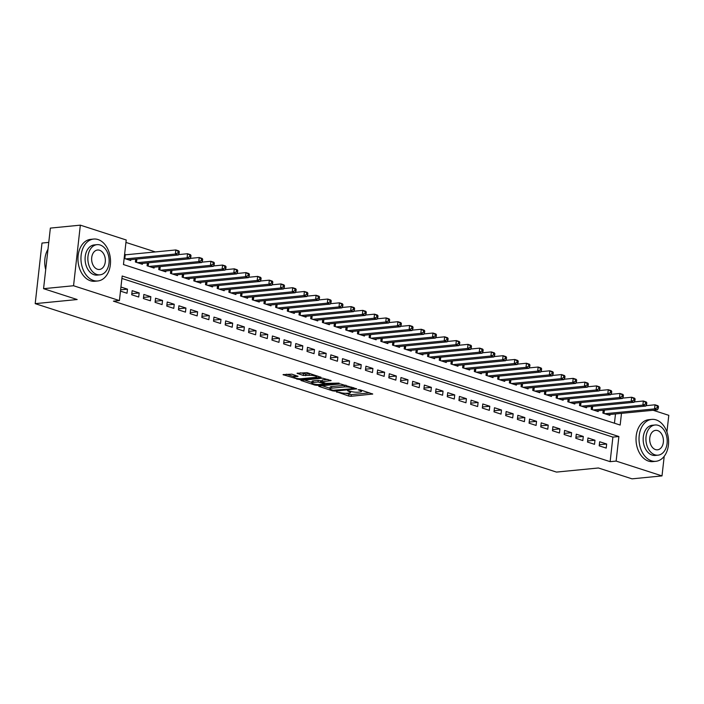 <?xml version="1.0" encoding="UTF-8"?>
<svg xmlns="http://www.w3.org/2000/svg" width="704" height="704" viewBox="0 0 704 704"><rect width="100%" height="100%" fill="white"/><g stroke="black" fill="none" stroke-linecap="round" stroke-linejoin="round"><path stroke-width="1.06" d="M336.556 391.75L348.726 396.035L351.05 396.29L372.733 394.029L360.078 389.787L358.098 389.743L360.008 390.456A5.289 1.1 -173.6 0 1 361.495 391.415A5.289 1.1 -173.6 0 1 359.911 392.014L358.142 392.19A5.289 1.1 -173.6 0 1 350.706 391.371L347.503 390.685L349.061 391.53A5.289 1.1 -173.6 0 1 350.548 392.489A5.289 1.1 -173.6 0 1 348.964 393.087L347.195 393.254A5.289 1.1 -173.6 0 1 339.759 392.445L336.538 392.093M291.808 374.141L283.043 374.66L299.367 379.588L321.05 377.326L307.05 372.654L297.044 373.287L303.31 375.461L309.188 375.364A4.426 0.924 -173.6 0 1 314.019 375.698A4.426 0.924 -173.6 0 1 316.659 376.851A4.426 0.924 -173.6 0 1 315.33 377.353L301.382 378.717A4.426 0.924 -173.6 0 1 296.56 378.382A4.426 0.924 -173.6 0 1 293.92 377.23A4.426 0.924 -173.6 0 1 295.24 376.728L298.065 376.314L291.808 374.141M664.206 456.298L662.006 475.904L632.025 478.843L598.426 467.984L556.45 472.085L35.2 303.644L77.167 299.534L43.569 288.675L73.55 285.745L80.344 225.157L126.218 239.985L123.464 264.546L620.171 425.058L621.482 413.354M662.006 475.904L616.132 461.085L618.886 436.524L122.179 276.012L119.425 300.573L73.55 285.745M119.425 300.573L113.423 301.154L610.139 461.666L616.132 461.085M319.211 386.003L318.718 386.188L319.185 386.487L332.719 390.861L335.042 391.116L356.726 388.854L340.402 383.926L319.211 386.003L319.185 386.487M314.882 385.097L300.881 380.424L322.564 378.162L331.144 380.591L321.561 381.806L325.873 383.346L339.09 383.117L317.205 385.352L314.882 385.097L314.978 384.234M126.192 254.804L124.608 254.294M599.192 445.834L606.206 448.096L606.663 444.004L599.658 441.742L599.192 445.834M587.506 442.059L594.519 444.321L594.977 440.229L587.963 437.958L587.506 442.059M575.819 438.275L582.833 440.546L583.29 436.454L576.277 434.183L575.819 438.275M564.133 434.5L571.146 436.77L571.604 432.678L564.59 430.408L564.133 434.5M552.446 430.725L559.46 432.995L559.918 428.894L552.904 426.633L552.446 430.725M540.76 426.95L547.774 429.211L548.231 425.119L541.218 422.858L540.76 426.95M529.074 423.174L536.087 425.436L536.545 421.344L529.531 419.074L529.074 423.174M517.387 419.39L524.401 421.661L524.858 417.569L517.845 415.298L517.387 419.39M505.701 415.615L512.706 417.886L513.172 413.794L506.158 411.523L505.701 415.615M494.006 411.84L501.019 414.11L501.486 410.01L494.472 407.748L494.006 411.84M482.319 408.065L489.333 410.326L489.79 406.234L482.786 403.973L482.319 408.065M470.633 404.29L477.646 406.551L478.104 402.459L471.09 400.198L470.633 404.29M458.946 400.514L465.96 402.776L466.418 398.684L459.404 396.414L458.946 400.514M447.26 396.73L454.274 399.001L454.731 394.909L447.718 392.638L447.26 396.73M435.574 392.955L442.587 395.226L443.045 391.134L436.031 388.863L435.574 392.955M423.887 389.18L430.901 391.45L431.358 387.35L424.345 385.088L423.887 389.18M412.201 385.405L419.214 387.666L419.672 383.574L412.658 381.313L412.201 385.405M400.514 381.63L407.528 383.891L407.986 379.799L400.972 377.538L400.514 381.63M388.828 377.854L395.833 380.116L396.299 376.024L389.286 373.754L388.828 377.854M377.133 374.07L384.146 376.341L384.604 372.249L377.599 369.978L377.133 374.07M365.446 370.295L372.46 372.566L372.918 368.474L365.913 366.203L365.446 370.295M353.76 366.52L360.774 368.79L361.231 364.69L354.218 362.428L353.76 366.52M342.074 362.745L349.087 365.006L349.545 360.914L342.531 358.653L342.074 362.745M330.387 358.97L337.401 361.231L337.858 357.139L330.845 354.869L330.387 358.97M318.701 355.186L325.714 357.456L326.172 353.364L319.158 351.094L318.701 355.186M307.014 351.41L314.028 353.681L314.486 349.589L307.472 347.318L307.014 351.41M295.328 347.635L302.342 349.906L302.799 345.805L295.786 343.543L295.328 347.635M283.642 343.86L290.646 346.122L291.113 342.03L284.099 339.768L283.642 343.86M271.955 340.085L278.96 342.346L279.426 338.254L272.413 335.993L271.955 340.085M260.26 336.31L267.274 338.571L267.731 334.479L260.726 332.209L260.26 336.31M248.574 332.526L255.587 334.796L256.045 330.704L249.031 328.434L248.574 332.526M236.887 328.75L243.901 331.021L244.358 326.929L237.345 324.658L236.887 328.75M225.201 324.975L232.214 327.246L232.672 323.145L225.658 320.883L225.201 324.975M213.514 321.2L220.528 323.462L220.986 319.37L213.972 317.108L213.514 321.2M201.828 317.425L208.842 319.686L209.299 315.594L202.286 313.333L201.828 317.425M190.142 313.65L197.155 315.911L197.613 311.819L190.599 309.549L190.142 313.65M178.455 309.866L185.469 312.136L185.926 308.044L178.913 305.774L178.455 309.866M166.769 306.09L173.774 308.361L174.24 304.269L167.226 301.998L166.769 306.09M155.074 302.315L162.087 304.586L162.554 300.485L155.54 298.223L155.074 302.315M143.387 298.54L150.401 300.802L150.858 296.71L143.854 294.448L143.387 298.54M131.701 294.765L138.714 297.026L139.172 292.934L132.158 290.664L131.701 294.765M610.139 461.666L612.894 437.105L121.906 278.441M120.481 291.13L127.028 293.251L127.486 289.159L120.938 287.038M155.417 251.944L125.946 242.422M614.451 423.21L615.49 413.943M609.981 414.48L609.884 415.351L602.87 413.081L603.187 410.221M598.294 410.705L598.198 411.576L591.184 409.306L591.501 406.446M586.608 406.921L586.511 407.792L579.498 405.53L579.814 402.67M574.913 403.146L574.816 404.017L567.811 401.755L568.128 398.895M563.226 399.37L563.13 400.242L556.116 397.98L556.442 395.12M551.54 395.595L551.443 396.466L544.43 394.196L544.755 391.336M539.854 391.82L539.757 392.691L532.743 390.421L533.069 387.561M528.167 388.045L528.07 388.916L521.057 386.646L521.382 383.786M516.481 384.261L516.384 385.132L509.37 382.87L509.687 380.01M504.794 380.486L504.698 381.357L497.684 379.095L498.001 376.235M493.108 376.71L493.011 377.582L485.998 375.311L486.314 372.451M481.422 372.935L481.325 373.806L474.311 371.536L474.628 368.676M469.735 369.16L469.63 370.031L462.625 367.761L462.942 364.901M458.04 365.385L457.943 366.247L450.93 363.986L451.255 361.126M446.354 361.601L446.257 362.472L439.243 360.21L439.569 357.35M434.667 357.826L434.57 358.697L427.557 356.435L427.882 353.575M422.981 354.05L422.884 354.922L415.87 352.651L416.196 349.791M411.294 350.275L411.198 351.146L404.184 348.876L404.51 346.016M399.608 346.5L399.511 347.371L392.498 345.101L392.814 342.241M387.922 342.716L387.825 343.587L380.811 341.326L381.128 338.466M376.235 338.941L376.138 339.812L369.125 337.55L369.442 334.69M364.549 335.166L364.452 336.037L357.438 333.775L357.755 330.915M352.862 331.39L352.757 332.262L345.752 329.991L346.069 327.131M341.167 327.615L341.07 328.486L334.057 326.216L334.382 323.356M329.481 323.84L329.384 324.711L322.37 322.441L322.696 319.581M317.794 320.056L317.698 320.927L310.684 318.666L311.01 315.806M306.108 316.281L306.011 317.152L298.998 314.89L299.323 312.03M294.422 312.506L294.325 313.377L287.311 311.106L287.628 308.246M282.735 308.73L282.638 309.602L275.625 307.331L275.942 304.471M271.049 304.955L270.952 305.826L263.938 303.556L264.255 300.696M259.362 301.18L259.266 302.042L252.252 299.781L252.569 296.921M247.676 297.396L247.57 298.267L240.566 296.006L240.882 293.146M235.981 293.621L235.884 294.492L228.879 292.23L229.196 289.37M224.294 289.846L224.198 290.717L217.184 288.446L217.51 285.586M212.608 286.07L212.511 286.942L205.498 284.671L205.823 281.811M200.922 282.295L200.825 283.166L193.811 280.896L194.137 278.036M189.235 278.511L189.138 279.382L182.125 277.121L182.45 274.261M177.549 274.736L177.452 275.607L170.438 273.346L170.755 270.486M165.862 270.961L165.766 271.832L158.752 269.57L159.069 266.702M154.176 267.186L154.079 268.057L147.066 265.786L147.382 262.926M142.49 263.41L142.393 264.282L135.379 262.011L135.696 259.151M130.803 259.635L130.698 260.506L124.15 258.386M48.761 242.396L41.994 243.056L35.2 303.644M653.127 410.256L668.8 415.325L666.926 432.01M43.569 288.675L50.362 228.096L80.344 225.157M612.894 437.105L618.886 436.524M606.663 444.004L599.324 444.726M594.977 440.229L587.629 440.95M583.29 436.454L575.942 437.166M571.604 432.678L564.256 433.391M559.918 428.894L552.57 429.616M548.231 425.119L540.883 425.841M536.545 421.344L529.197 422.066M524.858 417.569L517.51 418.282M513.172 413.794L505.824 414.506M501.486 410.01L494.138 410.731M489.79 406.234L482.451 406.956M478.104 402.459L470.756 403.181M466.418 398.684L459.07 399.406M454.731 394.909L447.383 395.622M443.045 391.134L435.697 391.846M431.358 387.35L424.01 388.071M419.672 383.574L412.324 384.296M407.986 379.799L400.638 380.521M396.299 376.024L388.951 376.746M384.604 372.249L377.265 372.962M372.918 368.474L365.57 369.186M361.231 364.69L353.883 365.411M349.545 360.914L342.197 361.636M337.858 357.139L330.51 357.861M326.172 353.364L318.824 354.077M314.486 349.589L307.138 350.302M302.799 345.805L295.451 346.526M291.113 342.03L283.765 342.751M279.426 338.254L272.078 338.976M267.731 334.479L260.392 335.201M256.045 330.704L248.697 331.417M244.358 326.929L237.01 327.642M232.672 323.145L225.324 323.866M220.986 319.37L213.638 320.091M209.299 315.594L201.951 316.316M197.613 311.819L190.265 312.541M185.926 308.044L178.578 308.757M174.24 304.269L166.892 304.982M162.554 300.485L155.206 301.206M150.858 296.71L143.51 297.431M139.172 292.934L131.824 293.656M127.486 289.159L120.622 289.828M345.558 393.307L351.234 394.645L369.565 392.858M322.071 385.722L330.009 388.282M333.106 390.289L353.329 388.652L351.692 387.772A5.289 1.1 -173.6 0 0 344.247 386.954L331.54 388.194A5.289 1.1 -173.6 0 0 329.956 388.793A5.289 1.1 -173.6 0 0 331.443 389.752L333.106 390.289M346.078 385.264A5.289 1.1 -173.6 0 0 344.432 385.317L344.247 386.954M329.956 388.793L330.132 387.156A5.289 1.1 -173.6 0 1 331.725 386.558L344.432 385.317M311.881 382.43L304.225 379.958M327.976 379.421L322.238 379.975L321.561 381.806M313.139 382.492A4.426 0.924 -173.6 0 0 311.81 382.985A4.426 0.924 -173.6 0 0 314.45 384.138A4.426 0.924 -173.6 0 0 319.282 384.472L324.192 383.988L324.685 383.803L324.218 383.504L318.058 382.008L313.139 382.492L313.324 380.855A4.426 0.924 -173.6 0 0 311.995 381.348L311.81 382.985M313.324 380.855L318.243 380.371L321.658 380.978M294.941 375.162A4.426 0.924 -173.6 0 0 294.105 375.593L293.92 377.23M310.235 373.683A4.426 0.924 -173.6 0 0 309.373 373.727L309.188 375.364M300.397 372.821L305.818 374.079L309.373 373.727M316.721 376.27L317.882 376.156M286.387 374.194L293.982 376.64M607.834 414.691L657.483 409.834L654.562 408.892L655.019 404.791L645.982 405.68M657.316 406.155L655.019 404.791L657.941 405.742L658.486 406.534L657.316 406.155L657.131 407.792L658.302 408.17L658.486 406.534M657.131 407.792L654.562 408.892L604.912 413.741M658.302 408.17L657.483 409.834M651.508 460.821A21.058 14.714 84.4 0 0 655.855 461.305A21.058 14.714 84.4 0 0 668.598 442.015A21.058 14.714 84.4 0 0 656.102 419.883A21.058 14.714 84.4 0 0 651.754 419.399A21.058 14.714 84.4 0 0 639.021 438.689A21.058 14.714 84.4 0 0 651.508 460.821M651.754 419.399L648.762 419.69A21.058 14.714 84.4 0 0 636.02 438.979A21.058 14.714 84.4 0 0 648.516 461.111A21.058 14.714 84.4 0 0 652.854 461.604L655.855 461.305M658.038 455.171L655.283 455.444A15.162 10.595 -95.6 0 1 652.15 455.092A15.162 10.595 -95.6 0 1 643.157 439.155A15.162 10.595 -95.6 0 1 652.326 425.26L655.09 424.996A15.162 10.595 84.4 0 0 645.92 438.882A15.162 10.595 84.4 0 0 654.914 454.819A15.162 10.595 84.4 0 0 658.038 455.171A15.162 10.595 84.4 0 0 667.207 441.276A15.162 10.595 84.4 0 0 658.214 425.348A15.162 10.595 84.4 0 0 655.09 424.996M657.633 430.584A9.768 6.829 84.4 0 0 655.609 430.355A9.768 6.829 84.4 0 0 649.704 439.314A9.768 6.829 84.4 0 0 655.503 449.583A9.768 6.829 84.4 0 0 657.518 449.803A9.768 6.829 84.4 0 0 663.423 440.854A9.768 6.829 84.4 0 0 657.633 430.584M93.438 280.482A21.058 14.714 84.4 0 0 97.786 280.966A21.058 14.714 84.4 0 0 110.528 261.677A21.058 14.714 84.4 0 0 98.032 239.545A21.058 14.714 84.4 0 0 93.685 239.052A21.058 14.714 84.4 0 0 80.951 258.35A21.058 14.714 84.4 0 0 93.438 280.482M93.685 239.052L90.693 239.351A21.058 14.714 84.4 0 0 77.95 258.641A21.058 14.714 84.4 0 0 90.446 280.773A21.058 14.714 84.4 0 0 94.785 281.266L97.786 280.966M99.968 274.833L97.214 275.097A15.162 10.595 -95.6 0 1 94.081 274.745A15.162 10.595 -95.6 0 1 85.087 258.817A15.162 10.595 -95.6 0 1 94.257 244.922L97.02 244.658A15.162 10.595 84.4 0 0 87.85 258.544A15.162 10.595 84.4 0 0 96.844 274.481A15.162 10.595 84.4 0 0 99.968 274.833A15.162 10.595 84.4 0 0 109.146 260.938A15.162 10.595 84.4 0 0 100.144 245.001A15.162 10.595 84.4 0 0 97.02 244.658M99.563 250.246A9.768 6.829 84.4 0 0 97.548 250.017A9.768 6.829 84.4 0 0 91.634 258.966A9.768 6.829 84.4 0 0 97.434 269.236A9.768 6.829 84.4 0 0 99.449 269.465A9.768 6.829 84.4 0 0 105.354 260.515A9.768 6.829 84.4 0 0 99.563 250.246M47.986 249.278A21.058 14.714 84.4 0 0 44.774 260.489A21.058 14.714 84.4 0 0 45.646 269.412A21.058 14.714 84.4 0 0 45.707 269.632M45.637 269.359A20.548 14.362 -95.6 0 1 45.619 269.306A20.548 14.362 -95.6 0 1 44.774 260.603A20.548 14.362 -95.6 0 1 44.774 260.55M596.147 410.907L645.797 406.058L642.875 405.108L643.333 401.016L634.295 401.905M645.63 402.38L643.333 401.016L646.254 401.958L646.8 402.758L645.63 402.38L645.445 404.017L646.615 404.395L646.8 402.758M645.445 404.017L642.875 405.108L593.226 409.966M646.615 404.395L645.797 406.058M584.461 407.132L634.11 402.274L631.189 401.333L631.646 397.241L622.609 398.121M633.943 398.596L631.646 397.241L634.568 398.182L635.114 398.974L633.943 398.596L633.758 400.242L634.929 400.611L635.114 398.974M633.758 400.242L631.189 401.333L581.539 406.19M634.929 400.611L634.11 402.274M572.774 403.357L622.415 398.499L619.494 397.558L619.96 393.466L610.914 394.346M622.257 394.821L619.96 393.466L622.882 394.407L623.418 395.199L622.257 394.821L622.072 396.458L623.242 396.836L623.418 395.199M622.072 396.458L619.494 397.558L569.853 402.415M623.242 396.836L622.415 398.499M561.088 399.582L610.729 394.724L607.807 393.782L608.265 389.69L599.227 390.57M610.57 391.046L608.265 389.69L611.195 390.632L611.732 391.424L610.57 391.046L610.386 392.682L611.556 393.061L611.732 391.424M610.386 392.682L607.807 393.782L558.166 398.64M611.556 393.061L610.729 394.724M549.402 395.806L599.042 390.949L596.121 390.007L596.578 385.906L587.541 386.795M598.875 387.27L596.578 385.906L599.5 386.857L600.046 387.649L598.875 387.27L598.699 388.907L599.861 389.286L600.046 387.649M598.699 388.907L596.121 390.007L546.48 394.856M599.861 389.286L599.042 390.949M537.715 392.031L587.356 387.174L584.434 386.223L584.892 382.131L575.854 383.02M587.189 383.495L584.892 382.131L587.814 383.082L588.359 383.874L587.189 383.495L587.013 385.132L588.174 385.51L588.359 383.874M587.013 385.132L584.434 386.223L534.794 391.081M588.174 385.51L587.356 387.174M526.029 388.247L575.67 383.398L572.748 382.448L573.206 378.356L564.168 379.245M575.502 379.72L573.206 378.356L576.127 379.298L576.673 380.09L575.502 379.72L575.318 381.357L576.488 381.735L576.673 380.09M575.318 381.357L572.748 382.448L523.107 387.306M576.488 381.735L575.67 383.398M514.334 384.472L563.983 379.614L561.062 378.673L561.519 374.581L552.482 375.461M563.816 375.936L561.519 374.581L564.441 375.522L564.986 376.314L563.816 375.936L563.631 377.573L564.802 377.951L564.986 376.314M563.631 377.573L561.062 378.673L511.412 383.53M564.802 377.951L563.983 379.614M502.647 380.697L552.297 375.839L549.375 374.898L549.833 370.806L540.795 371.686M552.13 372.161L549.833 370.806L552.754 371.747L553.3 372.539L552.13 372.161L551.945 373.798L553.115 374.176L553.3 372.539M551.945 373.798L549.375 374.898L499.726 379.755M553.115 374.176L552.297 375.839M490.961 376.922L540.61 372.064L537.689 371.122L538.146 367.03L529.109 367.91M540.443 368.386L538.146 367.03L541.068 367.972L541.614 368.764L540.443 368.386L540.258 370.022L541.429 370.401L541.614 368.764M540.258 370.022L537.689 371.122L488.039 375.98M541.429 370.401L540.61 372.064M479.274 373.146L528.924 368.289L526.002 367.347L526.46 363.246L517.422 364.135M528.757 364.61L526.46 363.246L529.382 364.197L529.927 364.989L528.757 364.61L528.572 366.247L529.742 366.626L529.927 364.989M528.572 366.247L526.002 367.347L476.353 372.196M529.742 366.626L528.924 368.289M467.588 369.371L517.229 364.514L514.307 363.563L514.774 359.471L505.727 360.36M517.07 360.835L514.774 359.471L517.695 360.422L518.241 361.214L517.07 360.835L516.886 362.472L518.056 362.85L518.241 361.214M516.886 362.472L514.307 363.563L464.666 368.421M518.056 362.85L517.229 364.514M455.902 365.587L505.542 360.738L502.621 359.788L503.087 355.696L494.041 356.585M505.384 357.051L503.087 355.696L506.009 356.638L506.546 357.43L505.384 357.051L505.199 358.697L506.37 359.066L506.546 357.43M505.199 358.697L502.621 359.788L452.98 364.646M506.37 359.066L505.542 360.738M444.215 361.812L493.856 356.954L490.934 356.013L491.392 351.921L482.354 352.801M493.698 353.276L491.392 351.921L494.314 352.862L494.859 353.654L493.698 353.276L493.513 354.913L494.674 355.291L494.859 353.654M493.513 354.913L490.934 356.013L441.294 360.87M494.674 355.291L493.856 356.954M432.529 358.037L482.17 353.179L479.248 352.238L479.706 348.146L470.668 349.026M482.002 349.501L479.706 348.146L482.627 349.087L483.173 349.879L482.002 349.501L481.826 351.138L482.988 351.516L483.173 349.879M481.826 351.138L479.248 352.238L429.607 357.095M482.988 351.516L482.17 353.179M420.842 354.262L470.483 349.404L467.562 348.462L468.019 344.37L458.982 345.25M470.316 345.726L468.019 344.37L470.941 345.312L471.486 346.104L470.316 345.726L470.131 347.362L471.302 347.741L471.486 346.104M470.131 347.362L467.562 348.462L417.921 353.32M471.302 347.741L470.483 349.404M409.156 350.486L458.797 345.629L455.875 344.687L456.333 340.586L447.295 341.475M458.63 341.95L456.333 340.586L459.254 341.537L459.8 342.329L458.63 341.95L458.445 343.587L459.615 343.966L459.8 342.329M458.445 343.587L455.875 344.687L406.226 349.536M459.615 343.966L458.797 345.629M397.461 346.702L447.11 341.854L444.189 340.903L444.646 336.811L435.609 337.7M446.943 338.175L444.646 336.811L447.568 337.753L448.114 338.554L446.943 338.175L446.758 339.812L447.929 340.19L448.114 338.554M446.758 339.812L444.189 340.903L394.539 345.761M447.929 340.19L447.11 341.854M385.774 342.927L435.424 338.07L432.502 337.128L432.96 333.036L423.922 333.916M435.257 334.391L432.96 333.036L435.882 333.978L436.427 334.77L435.257 334.391L435.072 336.028L436.242 336.406L436.427 334.77M435.072 336.028L432.502 337.128L382.853 341.986M436.242 336.406L435.424 338.07M374.088 339.152L423.738 334.294L420.816 333.353L421.274 329.261L412.236 330.141M423.57 330.616L421.274 329.261L424.195 330.202L424.741 330.994L423.57 330.616L423.386 332.253L424.556 332.631L424.741 330.994M423.386 332.253L420.816 333.353L371.166 338.21M424.556 332.631L423.738 334.294M362.402 335.377L412.051 330.519L409.13 329.578L409.587 325.486L400.55 326.366M411.884 326.841L409.587 325.486L412.509 326.427L413.054 327.219L411.884 326.841L411.699 328.478L412.87 328.856L413.054 327.219M411.699 328.478L409.13 329.578L359.48 334.435M412.87 328.856L412.051 330.519M350.715 331.602L400.356 326.744L397.434 325.802L397.901 321.702L388.854 322.59M400.198 323.066L397.901 321.702L400.822 322.652L401.368 323.444L400.198 323.066L400.013 324.702L401.183 325.081L401.368 323.444M400.013 324.702L397.434 325.802L347.794 330.651M401.183 325.081L400.356 326.744M339.029 327.826L388.67 322.969L385.748 322.018L386.214 317.926L377.168 318.815M388.511 319.29L386.214 317.926L389.136 318.877L389.673 319.669L388.511 319.29L388.326 320.927L389.497 321.306L389.673 319.669M388.326 320.927L385.748 322.018L336.107 326.876M389.497 321.306L388.67 322.969M327.342 324.042L376.983 319.194L374.062 318.243L374.519 314.151L365.482 315.04M376.816 315.515L374.519 314.151L377.441 315.093L377.986 315.885L376.816 315.515L376.64 317.152L377.802 317.53L377.986 315.885M376.64 317.152L374.062 318.243L324.421 323.101M377.802 317.53L376.983 319.194M315.656 320.267L365.297 315.41L362.375 314.468L362.833 310.376L353.795 311.256M365.13 311.731L362.833 310.376L365.754 311.318L366.3 312.11L365.13 311.731L364.954 313.368L366.115 313.746L366.3 312.11M364.954 313.368L362.375 314.468L312.734 319.326M366.115 313.746L365.297 315.41M303.97 316.492L353.61 311.634L350.689 310.693L351.146 306.601L342.109 307.481M353.443 307.956L351.146 306.601L354.068 307.542L354.614 308.334L353.443 307.956L353.258 309.593L354.429 309.971L354.614 308.334M353.258 309.593L350.689 310.693L301.048 315.55M354.429 309.971L353.61 311.634M292.274 312.717L341.924 307.859L339.002 306.918L339.46 302.826L330.422 303.706M341.757 304.181L339.46 302.826L342.382 303.767L342.927 304.559L341.757 304.181L341.572 305.818L342.742 306.196L342.927 304.559M341.572 305.818L339.002 306.918L289.353 311.775M342.742 306.196L341.924 307.859M280.588 308.942L330.238 304.084L327.316 303.142L327.774 299.042L318.736 299.93M330.07 300.406L327.774 299.042L330.695 299.992L331.241 300.784L330.07 300.406L329.886 302.042L331.056 302.421L331.241 300.784M329.886 302.042L327.316 303.142L277.666 307.991M331.056 302.421L330.238 304.084M268.902 305.166L318.551 300.309L315.63 299.358L316.087 295.266L307.05 296.155M318.384 296.63L316.087 295.266L319.009 296.217L319.554 297.009L318.384 296.63L318.199 298.267L319.37 298.646L319.554 297.009M318.199 298.267L315.63 299.358L265.98 304.216M319.37 298.646L318.551 300.309M257.215 301.382L306.865 296.534L303.943 295.583L304.401 291.491L295.363 292.38M306.698 292.846L304.401 291.491L307.322 292.433L307.868 293.225L306.698 292.846L306.513 294.492L307.683 294.862L307.868 293.225M306.513 294.492L303.943 295.583L254.294 300.441M307.683 294.862L306.865 296.534M245.529 297.607L295.178 292.75L292.248 291.808L292.714 287.716L283.677 288.596M295.011 289.071L292.714 287.716L295.636 288.658L296.182 289.45L295.011 289.071L294.826 290.708L295.997 291.086L296.182 289.45M294.826 290.708L292.248 291.808L242.607 296.666M295.997 291.086L295.178 292.75M233.842 293.832L283.483 288.974L280.562 288.033L281.028 283.941L271.982 284.821M283.325 285.296L281.028 283.941L283.95 284.882L284.486 285.674L283.325 285.296L283.14 286.933L284.31 287.311L284.486 285.674M283.14 286.933L280.562 288.033L230.921 292.89M284.31 287.311L283.483 288.974M222.156 290.057L271.797 285.199L268.875 284.258L269.333 280.166L260.295 281.046M271.638 281.521L269.333 280.166L272.254 281.107L272.8 281.899L271.638 281.521L271.454 283.158L272.615 283.536L272.8 281.899M271.454 283.158L268.875 284.258L219.234 289.115M272.615 283.536L271.797 285.199M210.47 286.282L260.11 281.424L257.189 280.482L257.646 276.382L248.609 277.27M259.943 277.746L257.646 276.382L260.568 277.332L261.114 278.124L259.943 277.746L259.767 279.382L260.929 279.761L261.114 278.124M259.767 279.382L257.189 280.482L207.548 285.331M260.929 279.761L260.11 281.424M198.783 282.498L248.424 277.649L245.502 276.698L245.96 272.606L236.922 273.495M248.257 273.97L245.96 272.606L248.882 273.548L249.427 274.349L248.257 273.97L248.072 275.607L249.242 275.986L249.427 274.349M248.072 275.607L245.502 276.698L195.862 281.556M249.242 275.986L248.424 277.649M187.097 278.722L236.738 273.865L233.816 272.923L234.274 268.831L225.236 269.711M236.57 270.186L234.274 268.831L237.195 269.773L237.741 270.565L236.57 270.186L236.386 271.823L237.556 272.202L237.741 270.565M236.386 271.823L233.816 272.923L184.175 277.781M237.556 272.202L236.738 273.865M175.402 274.947L225.051 270.09L222.13 269.148L222.587 265.056L213.55 265.936M224.884 266.411L222.587 265.056L225.509 265.998L226.054 266.79L224.884 266.411L224.699 268.048L225.87 268.426L226.054 266.79M224.699 268.048L222.13 269.148L172.48 274.006M225.87 268.426L225.051 270.09M163.715 271.172L213.365 266.314L210.443 265.373L210.901 261.281L201.863 262.161M213.198 262.636L210.901 261.281L213.822 262.222L214.368 263.014L213.198 262.636L213.013 264.273L214.183 264.651L214.368 263.014M213.013 264.273L210.443 265.373L160.794 270.23M214.183 264.651L213.365 266.314M152.029 267.397L201.678 262.539L198.757 261.598L199.214 257.497L190.177 258.386M201.511 258.861L199.214 257.497L202.136 258.447L202.682 259.239L201.511 258.861L201.326 260.498L202.497 260.876L202.682 259.239M201.326 260.498L198.757 261.598L149.107 266.446M202.497 260.876L201.678 262.539M140.342 263.622L189.992 258.764L187.07 257.814L187.528 253.722L178.49 254.61M189.825 255.086L187.528 253.722L190.45 254.672L190.995 255.464L189.825 255.086L189.64 256.722L190.81 257.101L190.995 255.464M189.64 256.722L187.07 257.814L137.421 262.671M190.81 257.101L189.992 258.764M128.656 259.838L178.297 254.989L175.375 254.038L175.842 249.946L124.546 254.91M178.138 251.31L175.842 249.946L178.763 250.888L179.309 251.68L178.138 251.31L177.954 252.947L179.124 253.326L179.309 251.68M177.954 252.947L175.375 254.038L125.734 258.896M179.124 253.326L178.297 254.989M349.131 390.861L349.061 391.53M360.078 389.787L360.008 390.456M372.293 393.738L372.231 394.214M351.234 394.645L351.05 396.29M348.911 394.39L348.726 396.035M356.286 388.564L356.233 389.039M335.122 390.43L335.042 391.116M332.798 390.192L332.719 390.861M353.426 387.64L353.355 388.309M351.762 387.103L351.692 387.772M331.725 386.558L331.54 388.194M301.4 380.23L301.347 380.723M330.704 380.301L330.651 380.776M322.238 379.975L322.054 381.612M317.302 384.49L317.205 385.352M324.298 382.835L324.218 383.504M320.566 380.626L320.382 382.263M318.243 380.371L318.058 382.008M297.625 376.024L297.572 376.499M295.407 375.311L295.24 376.728M305.818 374.079L305.633 375.716M303.494 373.824L303.31 375.461M297.572 373.094L297.51 373.586M320.61 377.036L320.558 377.511M299.464 378.734L299.367 379.588M297.141 378.488L297.044 379.333M283.562 374.466L283.51 374.959M604.375 410.106L603.997 413.45M603.838 410.159L603.486 413.283M592.689 406.331L592.31 409.675M592.152 406.384L591.8 409.508M581.002 402.556L580.624 405.891M580.466 402.609L580.114 405.733M569.307 398.781L568.938 402.116M568.779 398.825L568.427 401.949M557.621 394.997L557.251 398.341M557.084 395.05L556.741 398.174M545.934 391.222L545.565 394.566M545.398 391.274L545.054 394.398M534.248 387.446L533.878 390.79M533.711 387.499L533.359 390.623M522.562 383.671L522.183 387.015M522.025 383.724L521.673 386.848M510.875 379.896L510.497 383.231M510.338 379.949L509.986 383.073M499.189 376.112L498.81 379.456M498.652 376.165L498.3 379.289M487.502 372.337L487.124 375.681M486.966 372.39L486.614 375.514M475.816 368.562L475.438 371.906M475.279 368.614L474.927 371.738M464.13 364.786L463.751 368.13M463.593 364.839L463.241 367.963M452.434 361.011L452.065 364.346M451.906 361.064L451.554 364.188M440.748 357.236L440.378 360.571M440.211 357.289L439.868 360.404M429.062 353.452L428.692 356.796M428.525 353.505L428.182 356.629M417.375 349.677L417.006 353.021M416.838 349.73L416.486 352.854M405.689 345.902L405.31 349.246M405.152 345.954L404.8 349.078M394.002 342.126L393.624 345.47M393.466 342.179L393.114 345.303M382.316 338.351L381.938 341.686M381.779 338.404L381.427 341.528M370.63 334.576L370.251 337.911M370.093 334.62L369.741 337.744M358.943 330.792L358.565 334.136M358.406 330.845L358.054 333.969M347.257 327.017L346.878 330.361M346.72 327.07L346.368 330.194M335.562 323.242L335.192 326.586M335.025 323.294L334.682 326.418M323.875 319.466L323.506 322.81M323.338 319.519L322.995 322.643M312.189 315.691L311.819 319.026M311.652 315.744L311.3 318.868M300.502 311.907L300.133 315.251M299.966 311.96L299.614 315.084M288.816 308.132L288.438 311.476M288.279 308.185L287.927 311.309M277.13 304.357L276.751 307.701M276.593 304.41L276.241 307.534M265.443 300.582L265.065 303.926M264.906 300.634L264.554 303.758M253.757 296.806L253.378 300.142M253.22 296.859L252.868 299.983M242.07 293.031L241.692 296.366M241.534 293.084L241.182 296.199M230.375 289.247L230.006 292.591M229.847 289.3L229.495 292.424M218.689 285.472L218.319 288.816M218.152 285.525L217.809 288.649M207.002 281.697L206.633 285.041M206.466 281.75L206.122 284.874M195.316 277.922L194.946 281.266M194.779 277.974L194.427 281.098M183.63 274.146L183.251 277.482M183.093 274.199L182.741 277.323M171.943 270.371L171.565 273.706M171.406 270.415L171.054 273.539M160.257 266.587L159.878 269.931M159.72 266.64L159.368 269.764M148.57 262.812L148.192 266.156M148.034 262.865L147.682 265.989M136.884 259.037L136.506 262.381M136.347 259.09L135.995 262.214M125.233 254.901L124.819 258.597M124.705 254.91L124.309 258.438M350.68 391.362L350.548 392.489M361.627 390.289L361.495 391.415M353.769 387.746L353.681 388.52M324.782 382.994L324.685 383.803M316.774 375.795L316.659 376.851"/></g></svg>

